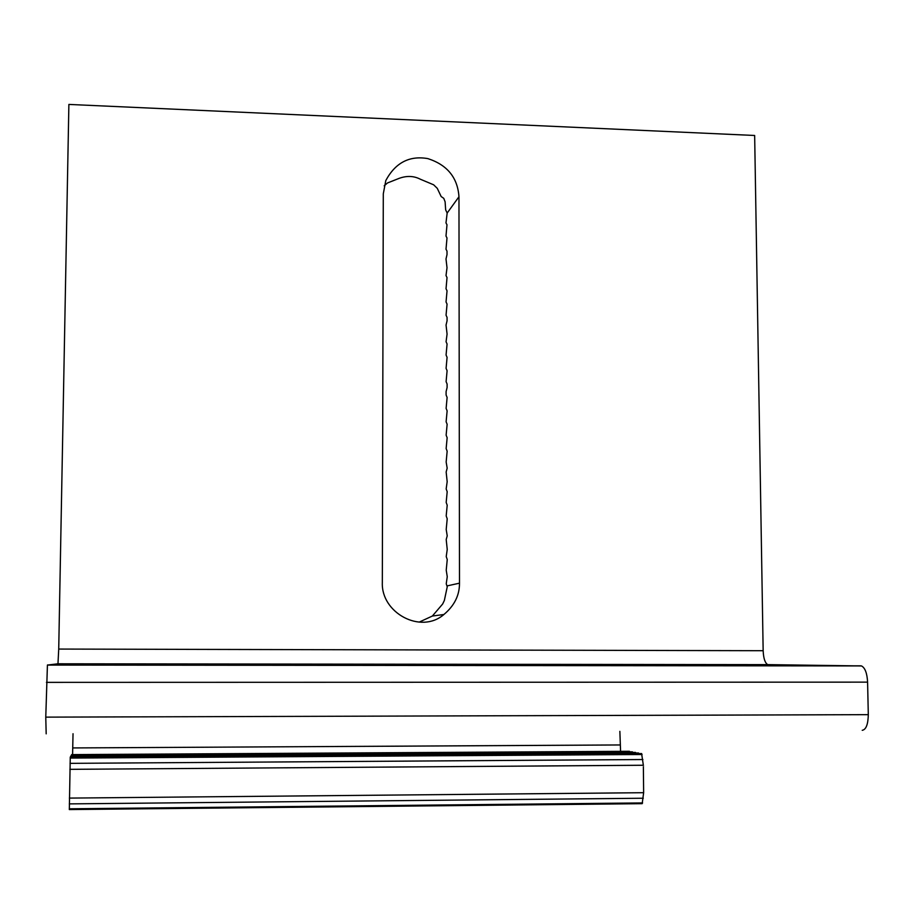 <?xml version="1.0" encoding="UTF-8"?>
<svg xmlns="http://www.w3.org/2000/svg" width="914" height="914" viewBox="0 0 914 914"><rect width="100%" height="100%" fill="white"/><g stroke="black" fill="none" stroke-linecap="round" stroke-linejoin="round"><path stroke-width="1.37" d="M862.222 730.309C866.049 729.646 868.083 724.436 868.3 714.657L867.592 682.141C867.112 673.241 865.078 667.837 861.514 665.94L767.749 664.627C765.029 663.05 763.498 658.411 763.156 650.711L754.656 135.478L68.881 104.425L58.724 649.066L57.97 663.793L47.425 665.061L45.769 717.136L46.18 733.839M620.583 751.331L619.863 731.36M629.757 751.856L629.358 751.285M632.762 752.428L632.362 751.845M635.813 753.01L635.413 752.416M638.897 753.593L638.486 752.987M641.674 753.582L70.264 757.1L69.327 809.576L642.188 803.669L643.639 792.701L643.353 765.246L641.605 753.582M458.965 196.761L459.491 583.166C459.571 595.288 454.372 605.731 443.896 614.505C420.828 634.556 381.035 612.791 382.326 582.561L383.297 193.802L385.799 180.549C395.419 162.692 409.449 155.38 427.878 158.613C447.266 164.897 457.628 177.613 458.965 196.761L447.152 213.065L445.655 209.82L445.107 201.8L443.77 198.338L441.165 196.544L437.28 188.353L433.636 184.799L420.349 179.224C413.871 175.865 406.787 175.579 399.11 178.367L387.525 182.949L384.188 185.816M435.178 664.592L484.306 664.844L435.178 664.592M419.423 622L432.368 616.036L442.65 604.005L444.353 600.464L447.243 586.822L446.238 583.772L447.254 576.711L446.226 570.165L447.243 559.539L446.226 556.592L447.232 549.463L446.203 539.5L447.22 535.867L446.203 529.48L447.209 518.764L446.192 515.953L447.197 505.214L446.181 502.449L447.186 491.675L446.169 488.956L447.175 481.667L446.158 471.99L447.175 468.162L446.158 462.027L447.152 451.173L446.146 448.591L447.152 437.715L446.135 435.178L447.14 424.267L446.123 421.777L447.129 410.843L446.123 408.398L447.117 397.43L446.112 395.031L446.101 391.569L447.106 387.513L447.106 384.04L446.101 381.686L447.095 370.673L446.089 368.365L447.083 357.317L446.078 355.055L447.072 343.972L446.066 341.767L447.072 334.113L446.055 325.041L447.06 320.814L447.06 317.364L446.055 315.239L447.049 304.076L446.043 301.997L447.037 290.812L446.032 288.778L447.026 277.57L446.021 275.571L447.015 267.768L446.009 258.97L447.015 254.56L447.003 251.122L446.009 249.225L447.003 237.937L445.998 236.075L446.992 224.753L445.986 222.947L447.152 213.065M638.566 752.987L70.618 756.472L70.561 757.1M635.481 752.416L70.961 755.844L70.915 756.472M632.442 751.845L71.303 755.227L71.258 755.844M629.438 751.285L71.635 754.61L71.589 755.227M73.029 733.725L72.594 754.61M642.085 754.507L70.207 758.072M642.588 802.926L69.293 808.799M763.156 650.711L58.724 649.066M459.491 583.166L446.957 585.931M643.353 765.246L69.875 769.337M643.639 792.701L69.361 798.093M642.885 759.534L70.024 763.35M619.989 744.956L72.777 747.938M868.3 714.657L45.769 717.136M867.592 682.141L46.443 682.37M860.839 665.838L47.505 664.946M768.206 664.695L57.913 663.861M69.293 803.886L643.285 798.23M443.896 614.505L432.368 616.036M861.514 665.94L47.425 665.061M767.749 664.627L57.97 663.793"/></g></svg>

